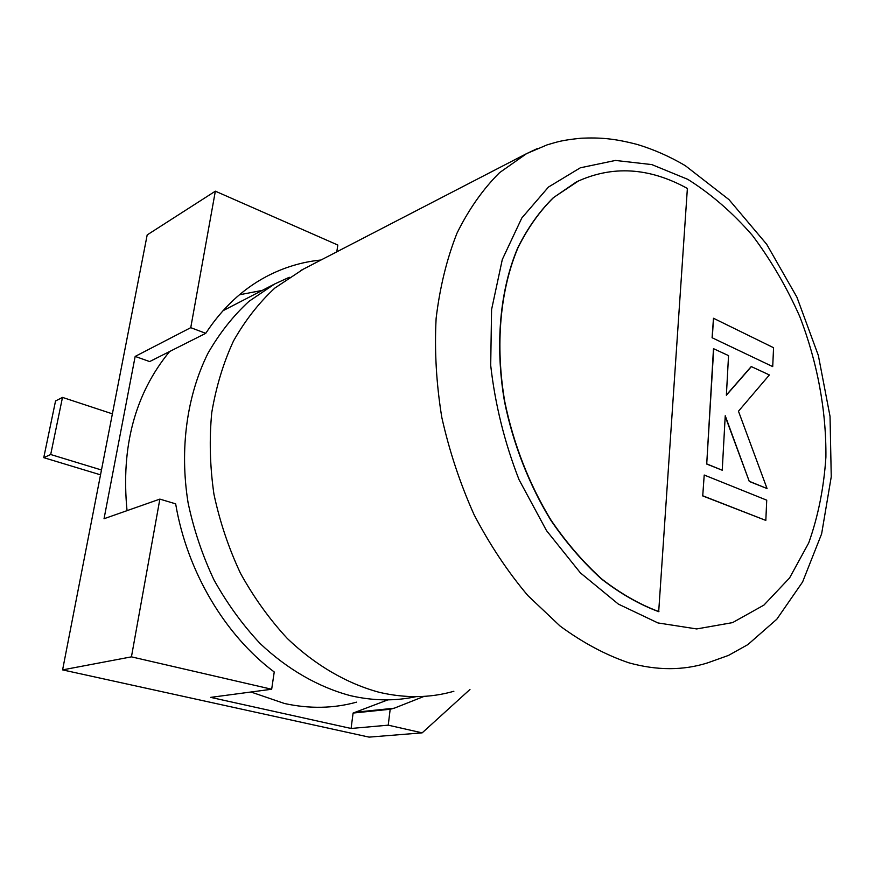 <?xml version="1.0" encoding="UTF-8"?>
<svg xmlns="http://www.w3.org/2000/svg" width="875" height="875" viewBox="0 0 875 875"><rect width="100%" height="100%" fill="white"/><g stroke="black" fill="none" stroke-linecap="round" stroke-linejoin="round"><path stroke-width="1.31" d="M62.595 669.889L369.097 737.122L422.166 732.856L388.227 725.167L351.083 728.47L210.667 697.375L271.666 689.248L131.436 656.852L62.595 669.889L147.186 234.916L215.348 191.177L337.816 245.044L336.809 251.836M131.436 656.852L159.862 499.111L104.038 518.733L135.166 356.42L190.75 327.666L215.348 191.177M320.983 260.017C301.798 261.92 283.423 267.509 265.869 276.817C242.222 289.472 222.184 308.306 205.756 333.32L190.75 327.666M159.862 499.111L175.656 503.847C187.009 571.473 225.028 635.25 274.236 671.989L271.666 689.248M469.963 689.467L422.166 732.856M205.756 333.32L149.647 361.572L135.166 356.42M262.259 290.402L239.422 294.787M357.066 712.042L394.198 708.214L390.184 709.253L353.095 713.059L387.92 699.858M394.198 708.214L424.156 696.358M390.184 709.253L388.227 725.167M353.095 713.059L351.083 728.47M101.467 469.995L50.695 454.519L62.497 397.403L112.383 413.842M100.527 474.841L43.75 457.658L50.695 454.519M43.75 457.658L55.541 400.98L62.497 397.403M416.106 696.642C395.062 701.225 373.209 700.908 350.536 695.691C318.697 687.225 287.569 669.495 260.039 643.453C242.484 624.706 227.139 603.531 213.992 579.939C202.387 555.308 193.758 529.605 188.092 502.83C179.419 449.006 186.922 395.522 207.977 353.27C219.537 333.145 233.22 315.831 249.003 301.317L274.706 283.959L289.286 277.277M453.862 691.272C430.205 698.042 405.322 698.381 379.192 692.3C346.959 683.572 315.383 665.328 287.394 638.564C269.533 619.292 253.892 597.538 240.483 573.289C228.616 547.991 219.767 521.598 213.927 494.113C209.945 466.473 209.213 439.348 211.739 412.727C216.081 386.87 223.333 362.939 233.505 340.955C245.142 320.425 258.923 302.783 274.848 288.05L303.231 269.205M250.939 692.005L284.495 703.5C309.542 708.958 333.561 708.52 356.541 702.155M578.78 180.753L553.372 197.652C539.514 211.236 527.636 227.959 517.759 247.833C499.931 289.855 494.791 344.925 504.514 401.625C513.155 444.073 529.211 485.056 551.02 520.559C566.453 543.08 583.308 562.581 601.562 579.075C620.298 593.589 639.341 604.461 658.689 611.68L687.378 188.453C649.119 167.366 612.106 165.2 576.33 181.967L553.613 197.542C539.744 211.127 527.877 227.85 517.989 247.723C500.172 289.756 495.031 344.837 504.755 401.538C513.406 443.997 529.462 484.991 551.261 520.505C566.705 543.025 583.559 562.527 601.814 579.031C620.55 593.556 639.592 604.417 658.952 611.636M169.63 351.509C135.034 393.597 120.838 446.633 127.039 510.65M751.483 366.472L726.37 395.227L728.547 355.611L713.486 348.666L706.716 464.056L722.236 470.236L725.233 415.734L749.295 481.458L767.058 488.556L738.467 411.217L769.388 374.948L751.231 366.548L726.381 394.997M713.727 348.589L706.716 464.056M706.967 463.991L722.236 470.236M725.2 416.38L749.295 481.458M749.547 481.403L767.058 488.556M712.086 337.739L772.712 366.603L773.566 347.714L713.475 318.259L712.086 337.739L772.712 366.603M713.475 318.259L712.327 337.663M704.211 475.027L702.723 495.928L765.822 520.417L766.73 500.172L704.211 475.027L702.723 495.928M702.975 495.873L765.822 520.417M300.781 270.473L526.608 153.617L547.061 144.889C557.955 141.717 561.641 140.197 581.273 138.206C600.02 137.452 613.856 138.338 637.448 144.517C653.964 149.537 669.878 156.57 685.223 165.616L728.973 199.609L766.697 244.289L796.917 297.183L818.366 355.523L830.036 416.38L831.25 476.788L821.625 533.848L802.605 581.952L776.814 619.216L747.895 644.58L728.536 655.397L707.591 662.878C683.145 670.622 656.895 670.589 628.819 662.802C605.62 654.916 582.717 642.666 560.098 626.062L527.866 595.58C507.653 571.627 489.727 544.655 474.064 514.664C460.053 483.394 449.28 450.909 441.766 417.222C436.297 383.436 434.416 350.492 436.122 318.413C439.841 287.383 446.797 258.978 456.98 233.198C468.792 209.311 482.978 189.142 499.527 172.681L526.608 153.617L537.644 148.411M657.934 622.934L696.686 628.939L732.572 622.617L763.941 605.084L789.589 577.927L808.708 542.938C818.147 516.414 823.878 487.812 825.902 457.111C826.35 410.331 817.305 361.987 799.783 316.597C786.669 287.055 770.853 259.973 752.336 235.342C732.506 212.57 710.981 193.9 687.761 179.331L651.842 164.598L615.453 160.442L580.344 167.792L548.461 187.064L521.806 217.995L502.305 259.503L491.575 309.597L490.7 365.4C495.097 404.37 504.547 442.466 519.05 479.708L546.503 530.611L580.398 572.884L618.384 604.111L657.934 622.934M274.706 283.959L222.983 310.734"/></g></svg>
